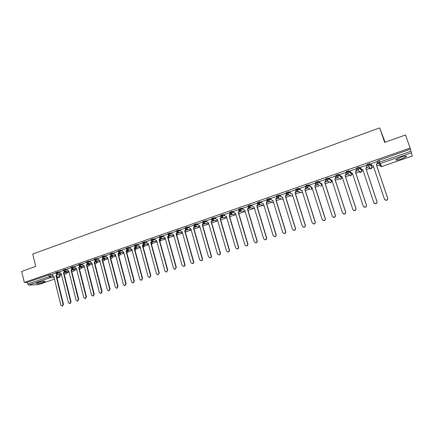 <?xml version="1.0" encoding="UTF-8"?>
<svg xmlns="http://www.w3.org/2000/svg" width="434" height="434" viewBox="0 0 434 434"><rect width="100%" height="100%" fill="white"/><g stroke="black" fill="none" stroke-linecap="round" stroke-linejoin="round"><path stroke-width="0.65" d="M43.357 282.312L45.152 281.471C44.805 280.906 42.478 281.254 38.165 282.529L36.385 283.364C36.76 283.923 39.082 283.576 43.357 282.312M401.499 158.958L406.381 156.641C406.929 155.719 405.112 155.92 400.929 157.244L396.079 159.549C395.542 160.466 397.349 160.271 401.499 158.958M59.713 271.934L57.874 271.961L55.785 272.617M67.259 269.319L65.425 269.335L63.331 269.997M74.865 266.682L73.048 266.688L70.943 267.355M82.547 264.024L80.735 264.013L78.619 264.686M90.294 261.344L88.493 261.317L86.371 262M98.111 258.637L96.321 258.599L94.189 259.282M106.004 255.903L104.225 255.848L102.077 256.543M113.968 253.147L112.194 253.076L110.041 253.781M122.003 250.369L120.245 250.282L118.081 250.988M130.113 247.564L128.366 247.456L126.191 248.172M138.305 244.733L136.564 244.608L134.377 245.329M146.567 241.874L144.842 241.733L142.645 242.46M154.911 238.993L153.197 238.83L150.983 239.568M163.33 236.08L161.627 235.895L159.408 236.644M171.831 233.145L170.139 232.939L167.909 233.693M180.419 230.183L178.737 229.949L176.492 230.714M189.083 227.194L187.412 226.933L185.155 227.704M197.833 224.177L196.173 223.89L193.9 224.671M206.671 221.134L205.022 220.814L202.732 221.6M215.595 218.063L213.951 217.711L211.651 218.508M224.606 214.966L222.973 214.575L220.651 215.378M233.704 211.841L232.082 211.407L229.738 212.221M242.899 208.683L241.282 208.212L238.933 209.036M252.181 205.504L250.57 204.978L248.21 205.819M261.561 202.298L259.955 201.718L257.579 202.569M271.038 199.07L269.433 198.425L267.04 199.287M280.614 195.815L279.008 195.094L276.594 195.973M290.286 192.539L288.681 191.736L286.25 192.631M300.062 189.246L298.446 188.34L296.004 189.251M309.952 185.936L308.319 184.906L305.802 185.665L305.975 186.414M319.945 182.622L318.29 181.439L315.751 182.209L315.925 182.969M330.062 179.318L328.364 177.94L325.804 178.721L325.977 179.486M340.43 176.161L338.542 174.403L335.959 175.19L336.138 175.965M351.28 173.497L348.833 170.822L346.224 171.625L346.403 172.412M361.397 169.992L359.227 167.209L356.596 168.023L356.775 168.815M369.784 168.018L369.209 168.029L370.397 168.907L368.482 166.108L367.262 165.208L369.969 164.269L371.84 167.123L369.73 163.558L367.077 164.383L367.256 165.186M59.93 275.319L61.536 274.76M67.227 272.796L69.098 272.151M74.632 270.241L76.726 269.519M82.102 267.664L84.418 266.861M89.643 265.06L92.187 264.181M97.243 262.434L100.021 261.48M104.914 259.787L107.93 258.745M112.656 257.118L115.916 255.989M120.468 254.422L123.967 253.212M128.345 251.698L132.099 250.407M136.298 248.953L140.307 247.57M144.327 246.186L148.591 244.711M152.421 243.387L156.951 241.825M160.596 240.566L165.392 238.912M168.848 237.723L173.909 235.971M177.17 234.848L182.513 233.004M185.573 231.946L191.199 230.004M194.058 229.016L199.965 226.977M202.814 225.995L208.689 223.966M211.683 222.935L217.456 220.939M220.64 219.843L226.309 217.884M229.684 216.723L235.244 214.803M238.814 213.566L244.266 211.689M248.036 210.387L253.38 208.542M257.351 207.17L262.575 205.369M266.758 203.92L271.863 202.163M276.263 200.644L281.243 198.924M285.86 197.329L290.682 195.663M295.554 193.982L300.187 192.381M305.346 190.602L309.789 189.067M315.241 187.19L319.484 185.719M321.8 184.922L322.174 184.792M325.24 183.734L329.943 182.112M331.619 181.531L332.26 181.314M335.336 180.251L339.92 178.667M341.536 178.108L342.448 177.799M345.54 176.73L349.994 175.19M351.556 174.652L352.739 174.246M355.853 173.166L360.177 171.674M361.679 171.159L363.139 170.654M366.274 169.569L370.468 168.126M371.905 167.627L373.652 167.025M376.804 165.934L380.108 164.795M385.077 142.222L379.696 127.878L384.643 142.379L405.546 134.947L410.119 148.086L24.315 282.463L21.7 271.424L35.713 266.443L32.729 254.058L379.696 127.878M38.512 284.606L28.769 285.127L27.814 284.053L27.407 282.339L48.771 274.912L52.243 274.521M57.19 274.407L59.545 274.353L60.131 276.127L59.566 277.299M27.407 282.339L24.315 282.463M377.84 161.226L378.285 162.81M410.119 148.086L412.3 156.023L381.692 166.531L381.123 166.613L379.94 165.728M376.989 161.665L370.924 163.743M366.833 167.67L367.896 167.307L366.914 167.459M366.464 165.321L360.432 167.345M356.406 171.278L357.676 170.839L356.493 171.067M356.043 168.94L350.059 170.925M346.093 174.848L347.563 174.343L346.175 174.642M345.735 172.52L339.789 174.473M335.883 178.379L337.549 177.804L335.965 178.173M335.531 176.063L329.634 177.994M325.777 181.879L327.637 181.233L325.863 181.672M325.435 179.567L319.581 181.477M315.437 183.039L309.632 184.927M305.547 186.474L299.78 188.345M295.755 189.875L290.031 191.725M286.06 193.244L280.38 195.078M276.463 196.575L270.827 198.392M266.964 199.873L261.371 201.674M257.557 203.139L252.008 204.924M248.243 206.372L242.736 208.146M239.025 209.579L233.557 211.331M229.895 212.725L224.465 214.488M220.792 215.85L215.465 217.613M211.781 218.948L206.551 220.711M202.852 222.018L197.72 223.776M194.014 225.067L188.974 226.814M185.258 228.083L180.316 229.819M176.595 231.089L171.68 232.792L172.076 234.024L173.584 234.794L182.117 265.44L183.582 266.449C184.461 266.188 184.824 265.575 184.672 264.604L176.112 233.921L176.963 232.331L177.273 232.369L176.421 233.959L184.976 264.604C185.128 265.575 184.765 266.188 183.886 266.449L183.544 266.454M168.012 234.067L163.238 235.749M159.511 237.024L154.824 238.673M151.092 239.948L146.486 241.57M142.748 242.845L138.224 244.44M134.48 245.715L129.983 247.277L130.363 248.487L131.795 249.252L139.797 279.29L141.207 280.288L142.238 278.492L134.204 248.416L135.023 246.87L135.375 246.892L134.556 248.438L142.585 278.476L141.289 280.283M137.334 246.93L135.733 247.483M126.294 248.557L121.932 250.098M129.175 249.751L127.753 250.244M118.184 251.378L113.898 252.886M121.097 252.545L119.844 252.984M110.144 254.172L105.939 255.653M113.09 255.317L112.005 255.697M102.18 256.939L98.051 258.393M105.153 258.067L104.236 258.382M94.292 259.678L90.234 261.105M97.292 260.785L96.532 261.051M86.469 262.396L82.427 263.796L82.785 264.973L84.136 265.738L91.563 295.082L92.909 296.059L93.869 294.323L86.415 264.946L87.402 263.449M89.502 263.481L88.905 263.693M78.722 265.087L74.811 266.465M81.782 266.156L81.337 266.308M71.04 267.756L67.205 269.107M74.127 268.803L73.84 268.906M63.429 270.398L59.664 271.727M64.693 271.852L66.89 271.814L67.205 272.503L66.196 273.876L67.037 272.416L64.471 272.46M72.266 269.27L74.301 269.254L74.61 269.943L73.601 271.321L74.447 269.856L72.017 269.883M79.905 266.671L81.776 266.666L82.075 267.36L81.066 268.749L81.928 267.273L79.623 267.284M87.608 264.051L89.317 264.056L89.616 264.756L88.601 266.151L89.469 264.664L87.294 264.659M95.377 261.409L96.923 261.425L97.216 262.131L96.202 263.53L97.08 262.038L95.024 262.017M103.216 258.745L104.599 258.772L104.887 259.478L104.057 260.839L104.762 259.386L102.82 259.348M111.126 256.06L112.346 256.093L112.628 256.803L111.798 258.17L112.509 256.711L110.675 256.657M119.1 253.347L120.158 253.391L120.435 254.107L119.61 255.48L120.321 254.009L118.59 253.944M127.146 250.619L128.046 250.662L128.318 251.384L127.493 252.762L128.209 251.286L126.549 251.205M135.256 247.868L136.005 247.912L136.271 248.633L135.446 250.017L136.167 248.536L134.204 248.416M143.437 245.096L144.034 245.134L144.294 245.861L143.475 247.25L144.202 245.758L142.791 245.666M151.688 242.297L152.133 242.335L152.394 243.062L151.574 244.461L152.307 242.959L151.103 242.861M160.005 239.476L160.564 240.241L159.924 241.592M168.381 236.633L168.81 237.387L168.365 238.635M176.822 233.763L177.137 234.512L176.877 235.597M321.518 183.745L321.762 184.483M331.223 180.256L331.576 181.081M340.815 176.513L341.493 177.652M377.368 164.025L378.22 163.732L377.45 163.813M55.888 273.019L52.134 274.321L52.476 275.481L53.773 276.241L60.841 305.135L62.143 306.106L63.071 304.408L55.975 275.476L56.74 274.033M59.078 274.169L59.501 274.022M66.445 271.619L67.015 271.424M73.878 269.047L74.588 268.798M81.375 266.454L82.232 266.156M88.937 263.834L89.947 263.487M96.57 261.192L97.731 260.791M104.274 258.528L105.587 258.073M112.043 255.843L113.513 255.333M119.882 253.131L121.509 252.566M127.791 250.391L129.582 249.772M135.771 247.63L137.73 246.951M143.828 244.841L145.949 244.109M151.96 242.026L154.249 241.233M160.2 239.177L162.625 238.337M168.658 236.248L171.083 235.407M177.197 233.297L179.622 232.456M185.817 230.313L188.237 229.472M194.519 227.302L196.938 226.461M203.307 224.259L205.721 223.423M212.177 221.188L214.591 220.353M221.139 218.09L223.543 217.255M230.188 214.96L232.586 214.125M239.324 211.797L241.716 210.967M248.546 208.602L250.933 207.778M257.867 205.38L260.243 204.555M267.279 202.125L269.644 201.3M276.784 198.832L279.143 198.018M286.386 195.512L288.735 194.698M296.086 192.153L298.418 191.345M305.883 188.763L308.113 187.993M315.778 185.34L317.829 184.629M67.183 272.427L66.89 271.814M74.588 269.867L74.301 269.254M82.059 267.284L81.776 266.666M89.594 264.68L89.317 264.056M97.194 262.049L96.923 261.425M104.865 259.396L104.599 258.772M112.607 256.722L112.346 256.093M120.413 254.02L120.158 253.391M128.296 251.297L128.046 250.662M136.243 248.546L136.005 247.912M144.267 245.769L144.034 245.134M152.367 242.969L152.133 242.335M160.537 240.143L160.314 239.508M168.783 237.289L168.566 236.649M177.11 234.409L176.893 233.769M185.513 231.506L185.313 230.866M193.993 228.572L193.83 227.937M311.834 187.168L312.046 187.846M368.981 167.34L369.339 167.367M60.114 276.057L59.545 274.353M410.363 149.177L377.613 160.819M317.655 184.51L315.86 185.134M307.928 187.879L305.959 188.557M298.218 191.237L296.162 191.953M288.518 194.595L286.462 195.311M278.916 197.92L276.859 198.631M269.411 201.213L267.355 201.924M259.993 204.468L257.942 205.179M250.673 207.696L248.622 208.407M241.44 210.891L239.4 211.597M232.304 214.054L230.259 214.759M223.25 217.19L221.215 217.895M214.282 220.293L212.253 220.993M205.407 223.364L203.383 224.063M196.613 226.407L194.595 227.107M187.9 229.423L185.888 230.118M179.275 232.412L177.267 233.107M170.725 235.369L168.728 236.058M162.262 238.299L160.271 238.988M153.875 241.201L151.889 241.89M145.564 244.076L143.589 244.76M370.875 163.596L371.336 164.958L372.551 165.859L373.218 165.739L384.47 199.206L386.103 200.28C387.323 200.047 387.839 199.342 387.638 198.17L376.338 164.665L377.363 162.869L376.419 164.795L387.703 198.262C387.904 199.428 387.394 200.134 386.173 200.367L384.757 199.705M373.267 165.886L372.632 165.989L371.52 165.316M376.934 161.491L377.444 163.005M376.902 161.502L377.363 162.869M360.399 167.236L360.849 168.593L362.07 169.488L362.716 169.374L373.815 202.694L375.448 203.763C376.641 203.524 377.141 202.824 376.945 201.669L365.802 168.311L366.817 166.526L365.895 168.435L377.027 201.756C377.222 202.911 376.723 203.611 375.524 203.85L374.227 203.334M362.764 169.52L361.11 169.038M366.421 165.191L366.909 166.656M366.361 165.164L366.817 166.526M350.026 170.839L350.471 172.189L351.703 173.085L352.321 172.971L363.269 206.145L364.896 207.213C366.074 206.969 366.562 206.275 366.367 205.13L355.375 171.913L356.379 170.139L355.479 172.038L366.459 205.211C366.654 206.356 366.166 207.045 364.994 207.289L363.811 206.899M352.365 173.117L350.808 172.716M356.01 168.842L356.488 170.269M355.929 168.788L356.379 170.139M339.768 174.403L340.207 175.748L341.439 176.643L342.03 176.529L352.837 209.562L354.459 210.626C355.614 210.376 356.092 209.687 355.902 208.559L345.052 175.482L346.05 173.719L345.171 175.602L356.005 208.635C356.2 209.763 355.717 210.452 354.567 210.696L353.498 210.398M342.079 176.671L340.614 176.345M345.708 172.439L346.169 173.844M345.61 172.374L346.05 173.719M329.612 177.929L330.046 179.269L331.278 180.164L331.847 180.05L342.507 212.942L344.129 214C345.263 213.75 345.735 213.067 345.54 211.949L334.842 179.02L335.829 177.262L334.972 179.128L345.659 212.02C345.855 213.137 345.383 213.821 344.249 214.071L343.289 213.843M331.755 180.083L330.529 179.926M335.509 175.992L335.959 177.381M335.395 175.922L335.829 177.262M319.56 181.423L319.988 182.757L321.225 183.647L321.773 183.539L332.292 216.284L333.903 217.342C335.021 217.092 335.482 216.409 335.292 215.302L324.735 182.513L325.712 180.772L324.876 182.622L335.422 215.367C335.612 216.474 335.151 217.152 334.039 217.407L333.166 217.233M325.413 179.508L325.858 180.88M321.816 183.68L320.542 183.457M325.283 179.437L325.712 180.772M309.616 184.879L310.033 186.208L311.27 187.097L311.802 186.989L322.174 219.593L323.786 220.651C324.882 220.396 325.332 219.718 325.147 218.622L314.731 185.974L315.702 184.244L314.889 186.077L325.294 218.682C325.478 219.778 325.023 220.456 323.932 220.711L323.14 220.575M315.42 182.985L315.854 184.347M311.845 187.13L310.652 186.946M315.274 182.909L315.702 184.244M299.764 188.296L300.182 189.62L301.418 190.51L301.928 190.401L312.165 222.87L313.771 223.922C314.845 223.667 315.29 222.995 315.106 221.91L304.831 189.398L305.791 187.678L304.999 189.495L315.263 221.964C315.447 223.049 315.003 223.722 313.928 223.977L313.207 223.873M305.531 186.425L305.959 187.776M301.972 190.542L300.865 190.39M305.373 186.349L305.791 187.678M290.021 191.687L290.427 193L291.664 193.884L292.158 193.781L302.259 226.114L303.854 227.161C304.912 226.906 305.352 226.239 305.173 225.159L295.028 192.788L295.983 191.074L295.207 192.88L305.341 225.213C305.52 226.288 305.086 226.955 304.028 227.215L303.361 227.134M295.738 189.832L296.162 191.172M292.201 193.922L291.165 193.797M295.57 189.756L295.983 191.074M280.369 195.034L280.776 196.347L282.008 197.231L282.485 197.128L292.456 229.326L294.04 230.367C295.082 230.107 295.516 229.445 295.337 228.382L285.328 196.146L286.272 194.443L285.518 196.233L295.516 228.43C295.695 229.494 295.266 230.156 294.225 230.416L293.612 230.356M286.049 193.201L286.462 194.535M282.529 197.264L281.563 197.161M285.865 193.13L286.272 194.443M270.816 198.354L271.217 199.662L272.449 200.541L272.91 200.437L282.746 232.499L284.324 233.546C285.35 233.28 285.778 232.624 285.599 231.566L275.72 199.466L276.659 197.774L275.926 199.548L285.794 231.61C285.968 232.667 285.545 233.324 284.52 233.584L283.955 233.541M276.453 196.537L276.859 197.861M272.948 200.579L272.053 200.492M276.257 196.466L276.659 197.774M261.36 201.642L261.756 202.938L262.982 203.817L263.427 203.72L273.138 235.646L274.706 236.687C275.72 236.422 276.138 235.77 275.964 234.723L266.216 202.754L267.143 201.072L266.427 202.835L276.165 234.761C276.339 235.808 275.921 236.459 274.912 236.72L274.386 236.687M266.953 199.841L267.355 201.154M263.471 203.855L262.63 203.785M266.747 199.77L267.143 201.072M251.997 204.891L252.387 206.188L253.608 207.061L254.042 206.964L263.628 238.76L265.185 239.796C266.183 239.535 266.595 238.884 266.422 237.843L256.798 206.014L257.72 204.338L257.026 206.085L266.633 237.881C266.807 238.917 266.395 239.568 265.402 239.828L264.908 239.801M257.546 203.107L257.942 204.414M254.08 207.099L253.299 207.04M257.329 203.041L257.72 204.338M242.725 208.114L243.111 209.405L244.749 210.181L254.21 241.841L255.756 242.877C256.738 242.611 257.145 241.966 256.977 240.935L247.478 209.237L248.394 207.571L247.716 209.307L257.199 240.968C257.367 241.998 256.966 242.644 255.984 242.904L255.517 242.888M248.237 206.345L248.628 207.642M244.787 210.311L244.054 210.262M248.004 206.28L248.394 207.571M233.546 211.304L233.926 212.584L235.548 213.365L244.884 244.895L246.425 245.926C247.391 245.66 247.792 245.02 247.624 244L238.25 212.427L239.156 210.772L238.494 212.492L247.857 244.027C248.026 245.047 247.624 245.687 246.658 245.948L246.219 245.937M239.015 209.546L239.4 210.843M235.586 213.495L234.903 213.447M238.771 209.486L239.156 210.772M224.459 214.461L224.834 215.736L226.434 216.517L235.651 247.917L237.181 248.942C238.136 248.682 238.532 248.042 238.364 247.027L229.114 215.589L230.009 213.946L229.369 215.649L238.608 247.054C238.776 248.064 238.38 248.704 237.425 248.964L237.007 248.959M229.949 212.893L230.264 214.005M226.472 216.642L225.832 216.604M229.635 212.66L230.009 213.946M215.454 217.586L215.828 218.861L217.412 219.637L226.51 250.912L228.029 251.932C228.968 251.671 229.358 251.036 229.195 250.027L220.065 218.72L220.955 217.081L220.331 218.774L229.45 250.049C229.613 251.053 229.228 251.687 228.284 251.948L227.883 251.948M220.993 216.365L221.215 217.141M217.45 219.761L216.848 219.723M220.581 215.806L220.955 217.081M206.541 220.684L206.904 221.953L208.477 222.729L217.456 253.874L218.964 254.894C219.892 254.633 220.277 253.998 220.119 253L211.103 221.817L211.982 220.19L212.259 220.25L211.374 221.872L220.38 253.017C220.543 254.015 220.157 254.644 219.235 254.904L218.85 254.904M212.074 219.609L212.259 220.25M208.51 222.848L207.951 222.816M211.618 218.92L211.982 220.19M211.103 221.817L211.374 221.872M197.714 223.749L198.072 225.013L199.629 225.788L208.494 256.809L209.991 257.823C210.908 257.563 211.287 256.933 211.125 255.946L202.228 224.888L203.101 223.271L203.383 223.32L202.51 224.937L211.401 255.957C211.559 256.944 211.184 257.574 210.268 257.834L209.899 257.834M203.231 222.783L203.383 223.32M199.662 225.908L199.135 225.881M202.738 222.002L203.101 223.271M202.228 224.888L202.51 224.937M188.969 226.787L189.327 228.045L190.862 228.821L199.613 259.711L201.105 260.726C202.005 260.465 202.38 259.841 202.222 258.859L193.439 227.926L194.307 226.32L194.6 226.369L193.732 227.975L202.51 258.865C202.662 259.852 202.293 260.471 201.387 260.736L201.029 260.736M194.47 225.913L194.6 226.369M190.895 228.94L190.407 228.908M193.949 225.056L194.307 226.32M193.439 227.926L193.732 227.975M180.311 229.798L180.658 231.051L182.182 231.821L190.824 262.592L192.3 263.601C193.19 263.34 193.559 262.722 193.407 261.745L184.732 230.942L185.595 229.342L185.893 229.385L185.036 230.98L193.7 261.751C193.852 262.727 193.488 263.346 192.593 263.606L192.246 263.612M185.785 229L185.893 229.385M182.215 231.94L181.754 231.913M185.318 228.355L185.595 229.342M184.732 230.942L185.036 230.98M177.186 232.049L177.273 232.369M173.616 234.908L173.188 234.886M176.741 231.534L176.963 232.331M176.112 233.921L176.421 233.959M163.233 235.727L163.575 236.969L165.066 237.74L173.492 268.261L174.945 269.27L176.025 267.436L167.573 236.877L168.419 235.293L168.734 235.331L167.887 236.91L176.334 267.431L174.929 269.275M168.663 235.06L168.734 235.331M165.099 237.854L164.698 237.827M168.24 234.653L168.419 235.293M167.573 236.877L167.887 236.91M154.819 238.651L155.155 239.888L156.631 240.658L164.947 271.06L166.39 272.064L167.459 270.236L159.11 239.801L159.951 238.228L160.276 238.261L159.441 239.834L167.779 270.23L166.39 272.064L166.716 272.058M156.663 240.767L156.283 240.745M159.804 237.691L159.951 238.228M159.11 239.801L159.441 239.834M146.48 241.548L146.811 242.78L148.276 243.55L156.484 273.832L157.916 274.831L158.974 273.013L150.728 242.704L151.564 241.136L151.9 241.163L151.065 242.731L159.3 273.008L157.943 274.831M151.439 240.686L151.564 241.136M150.728 242.704L151.065 242.731M138.218 244.418L138.549 245.644L139.998 246.414L148.102 276.572L149.524 277.57L150.565 275.769L142.428 245.573L143.253 244.017L143.6 244.038L142.775 245.595L150.902 275.753L149.578 277.57M143.149 243.637L143.253 244.017M142.428 245.573L142.775 245.595M131.817 249.349L131.529 249.333M134.936 246.55L135.023 246.87M121.927 250.076L122.247 251.297L123.668 252.062L131.573 281.986L132.972 282.979L133.992 281.194L126.055 251.237L126.869 249.696L127.227 249.713L126.413 251.253L134.345 281.172L133.075 282.973M126.793 249.425L126.869 249.696M126.055 251.237L126.413 251.253M113.892 252.87L114.213 254.08L115.612 254.85L123.419 284.65L124.813 285.643L125.817 283.869L117.983 254.031L118.786 252.496L119.155 252.512L118.346 254.042L126.18 283.847L124.938 285.637M117.983 254.031L118.346 254.042M105.934 255.631L106.249 256.841L107.637 257.606L115.346 287.297L116.724 288.284L117.717 286.516L109.981 256.798L110.778 255.273L111.153 255.284L110.355 256.809L118.091 286.494L116.871 288.274M109.981 256.798L110.355 256.809M98.046 258.371L98.355 259.581L99.733 260.34L107.344 289.912L108.712 290.899L109.699 289.142L102.055 259.537L102.847 258.018L103.232 258.029L102.435 259.548L110.073 289.12L108.88 290.889M102.055 259.537L102.435 259.548M90.229 261.089L90.532 262.288L91.9 263.053L99.419 292.511L100.775 293.493L101.746 291.746L94.2 262.255L95.279 260.747M95.377 260.763L94.59 262.261L102.131 291.719L100.959 293.476M94.2 262.255L94.59 262.261M87.603 263.476L86.816 264.946L94.265 294.29L93.109 296.042M86.415 264.946L86.816 264.946M74.805 266.443L75.104 267.637L76.444 268.396L83.778 297.626L85.113 298.608L86.068 296.878L78.706 267.615L79.606 266.123M79.894 266.167L79.107 267.615L86.464 296.845L85.33 298.587M78.706 267.615L79.107 267.615M67.199 269.091L67.492 270.274L68.816 271.033L76.064 300.154L77.388 301.125L78.332 299.411L71.062 270.257L71.881 268.771M72.25 268.825L71.469 270.257L78.738 299.373L77.626 301.104M71.062 270.257L71.469 270.257M59.659 271.706L59.952 272.888L61.265 273.648L68.42 302.655L69.733 303.626L70.666 301.918L63.483 272.883L64.248 271.402M64.677 271.462L63.901 272.872L71.078 301.88L69.983 303.599M63.483 272.883L63.901 272.872M56.87 274.06L57.169 274.071L56.398 275.465L63.489 304.364L62.409 306.079M55.975 275.476L56.398 275.465M55.937 273.23L58.026 272.579L59.865 272.547M57.874 271.961L58.026 272.579L57.169 274.071L61.346 273.979M63.483 270.615L65.577 269.953L67.411 269.932M65.425 269.335L65.577 269.953L64.883 271.418L64.395 271.44M71.095 267.973L73.2 267.306L75.022 267.301M73.048 266.688L73.2 267.306L72.5 268.776L71.984 268.798M78.776 265.31L80.892 264.637L82.699 264.642M80.735 264.013L80.892 264.637L80.187 266.113L79.639 266.129M86.529 262.624L88.65 261.946L90.451 261.962M88.493 261.317L88.65 261.946L87.939 263.427L87.364 263.438M94.352 259.912L96.484 259.223L98.274 259.261M96.321 258.599L96.484 259.223L95.768 260.715L95.154 260.715M102.245 257.172L104.388 256.483L106.167 256.532M104.225 255.848L104.388 256.483L103.666 257.98L103.01 257.97M110.209 254.411L112.363 253.711L114.131 253.776M112.194 253.076L112.363 253.711L111.636 255.219L110.936 255.192M118.249 251.622L120.413 250.917L122.171 250.998M120.245 250.282L120.413 250.917L119.681 252.431L118.932 252.387M126.359 248.812L128.535 248.096L130.281 248.194M128.366 247.456L128.535 248.096L127.797 249.615L126.999 249.55M134.551 245.969L136.737 245.248L138.473 245.367M136.564 244.608L136.737 245.248L135.994 246.778L135.142 246.686M142.819 243.105L145.016 242.373L146.741 242.514M144.842 241.733L145.016 242.373L144.267 243.913L143.35 243.789M151.162 240.208L153.37 239.47L155.084 239.633M153.197 238.83L153.37 239.47L152.616 241.016L151.634 240.854M159.587 237.289L161.806 236.546L163.509 236.725M161.627 235.895L161.806 236.546L161.041 238.098L159.989 237.881M168.088 234.344L170.323 233.59L172.016 233.79M170.139 232.939L170.323 233.59L169.553 235.152L168.425 234.87M176.671 231.365L178.917 230.6L180.598 230.834M178.737 229.949L178.917 230.6L178.146 232.174L176.936 231.821M185.34 228.36L187.596 227.59L189.267 227.845M187.412 226.933L187.596 227.59L186.815 229.168L185.535 228.729M194.09 225.327L196.363 224.546L198.023 224.834M196.173 223.89L196.363 224.546L195.571 226.136L194.215 225.593M202.922 222.262L205.211 221.476L206.861 221.79M205.022 220.814L205.211 221.476L204.414 223.071L202.987 222.42M211.846 219.17L214.146 218.373L215.785 218.72M213.951 217.711L214.146 218.373L213.344 219.978L211.857 219.203M226.873 218.014L222.051 216.919L220.846 216.045L223.168 215.237L224.801 215.627M222.973 214.575L223.168 215.237L222.36 216.854L220.814 215.926L220.618 215.259M236.031 214.998L231.148 213.761L229.933 212.888L232.277 212.074L233.904 212.503M232.082 211.407L232.277 212.074L231.463 213.702L229.911 212.768L229.716 212.101M239.134 209.709L241.483 208.879L243.094 209.351M241.282 208.212L241.483 208.879L240.658 210.512L239.112 209.703M248.411 206.492L250.776 205.656L252.382 206.177M250.57 204.978L250.776 205.656L249.946 207.295L248.384 206.486M257.785 203.248L260.161 202.396L261.767 202.971M259.955 201.718L260.161 202.396L259.326 204.045L257.747 203.231M267.246 199.965L269.644 199.103L271.245 199.743M269.433 198.425L269.644 199.103L268.798 200.763L267.203 199.949M276.805 196.656L279.219 195.777L280.831 196.499M279.008 195.094L279.219 195.777L278.368 197.448L276.751 196.635M286.462 193.314L288.892 192.419L290.53 193.233M288.681 191.736L288.892 192.419L288.035 194.101L286.402 193.282M296.221 189.94L298.663 189.029L300.35 189.967M298.446 188.34L298.663 189.029L297.8 190.716L296.151 189.902M306.079 186.528L307.012 185.882L308.536 185.6L310.386 186.756M308.319 184.906L308.536 185.6L307.663 187.298L305.997 186.479M316.033 183.088L316.988 182.416L318.513 182.134L321.746 184.428L320.889 186.088L320.449 186.159L321.594 185.535M318.29 181.439L318.513 182.134L317.634 183.842L315.947 183.029M329.01 181.819L325.994 179.535L328.592 178.634L331.565 181.038L330.697 182.709L330.241 182.779L331.375 182.199M328.364 177.94L328.592 178.634L327.703 180.354L327.231 180.43L326.032 179.416L325.804 178.721M338.835 178.206L336.149 176.009L338.775 175.103L341.482 177.609L340.609 179.291L340.126 179.367L341.26 178.819M338.542 174.403L338.775 175.103L337.874 176.828L337.386 176.909L336.187 175.889L335.959 175.19M349.289 175.059L346.413 172.45L347.558 171.799L349.061 171.528L351.507 174.18M348.833 170.822L349.061 171.528L348.16 173.269L347.645 173.345L346.224 171.625M359.488 171.555L359.01 171.555L360.204 172.428L358.007 169.748L356.786 168.848L357.963 168.186L359.461 167.92L361.625 170.681M359.227 167.209L359.461 167.92L358.549 169.667L358.007 169.748L356.596 168.023M369.73 163.558L369.969 164.269L369.046 166.027L368.482 166.108L367.077 164.383M50.387 274.565L50.811 276.29L53.056 276.23M56.561 276.138L59.957 276.046L59.29 277.456L56.903 277.532M54.109 277.614L50.127 277.738L28.769 285.127M38.311 284.671L54.478 279.111L38.42 284.655M57.076 278.216L59.387 277.44L57.076 278.232M411.578 152.763L380.097 163.651L381.708 166.531M159.495 240.04L160.488 240.132L159.913 241.564M167.969 237.203L168.739 237.284L168.354 238.591M176.529 234.338L177.072 234.403L176.86 235.532M185.172 231.458L185.54 231.61L185.448 232.445M185.302 230.872L185.427 232.364M193.895 228.555L194.052 229.098M193.521 227.899L194.02 228.978M301.321 190.504L302.097 190.938M310.782 187.005L312.03 187.786L311.178 189.436L310.755 189.506L311.91 188.833M351.274 173.464L351.497 174.148L350.618 175.841L350.113 175.916L351.247 175.401M361.386 169.965L361.62 170.654L360.73 172.352L360.204 172.428L361.338 171.945M371.537 168.452L370.397 168.907L370.945 168.831L371.846 167.139M319.267 185.351L315.974 182.904L315.751 182.209M309.626 188.823L307.234 187.374L306.019 186.36L305.802 185.665M300.089 192.246L301.158 192.821L302.4 191.899M290.644 195.62L291.653 196.103L292.7 195.528M281.297 198.946L282.241 199.352L283.066 199.011M272.037 202.228L273.507 202.396M262.863 205.466L264.029 205.689M253.537 208.423L254.628 208.9M244.532 211.608L245.302 212.025M235.613 214.754L236.047 215.052M119.133 255.517L118.732 255.501M111.343 258.208L110.719 258.197M103.617 260.883L102.777 260.867M95.963 263.525L94.91 263.519M88.379 266.151L87.12 266.151M80.854 268.749L79.395 268.76M73.395 271.326L71.746 271.353M66.006 273.881L64.161 273.919M378.86 160.13L380.097 163.651L379.511 163.732L378.291 162.826L379.544 162.137L411.069 151.211M48.771 274.912L49.194 276.642L50.811 276.29L50.127 277.738L49.194 276.642L27.814 284.053M211.19 221.79L211.461 221.845M202.315 224.861L202.597 224.91M211.125 255.946L211.401 255.957M202.222 258.859L202.51 258.865M184.819 230.91L185.117 230.953M193.407 261.745L193.7 261.751M176.193 233.893L176.502 233.931M184.672 264.604L184.976 264.604M167.654 236.85L167.974 236.883M176.025 267.436L176.334 267.431M159.191 239.774L159.522 239.807M167.459 270.236L167.779 270.23M150.81 242.671L151.146 242.704M158.974 273.013L159.3 273.008M142.509 245.546L142.851 245.568M150.565 275.769L150.902 275.753M134.28 248.389L134.632 248.411M142.238 278.492L142.585 278.476M126.131 251.21L126.495 251.226M133.992 281.194L134.345 281.172M118.059 254.004L118.428 254.015M125.817 283.869L126.18 283.847M110.057 256.771L110.431 256.782M117.717 286.516L118.091 286.494M102.131 259.51L102.511 259.521M109.699 289.142L110.073 289.12M94.276 262.228L94.666 262.234M101.746 291.746L102.131 291.719M86.491 264.924L86.887 264.924M93.869 294.323L94.265 294.29M78.776 267.588L79.183 267.588M86.068 296.878L86.464 296.845M71.133 270.236L71.545 270.23M78.332 299.411L78.738 299.373M63.554 272.856L63.972 272.845M70.666 301.918L71.078 301.88M56.046 275.454L56.469 275.444M63.071 304.408L63.489 304.364M406.175 156.061L406.381 156.641M295.95 189.088L296.167 189.777L297.382 190.786L301.158 192.821L302.319 192.088M286.201 192.474L286.413 193.163L287.634 194.172L291.653 196.103L292.706 195.544M276.55 195.826L276.762 196.51L277.982 197.519L282.241 199.352L283.076 199.038M266.997 199.146L267.203 199.83L268.429 200.833L272.921 202.569L273.518 202.418M257.536 202.434L257.742 203.112L258.968 204.116L264.035 205.705M248.172 205.689L248.373 206.362L249.604 207.36L254.628 208.906M238.895 208.911L239.096 209.579L240.327 210.577L245.286 211.971M211.618 218.389L211.808 219.051L213.045 220.038L217.814 221.014M202.7 221.486L202.89 222.143L204.126 223.13L208.841 223.998M193.868 224.552L194.058 225.213L195.295 226.195L199.96 226.96M185.123 227.59L185.307 228.246L186.549 229.228L191.172 229.901M176.459 230.6L176.643 231.257L177.886 232.228L182.464 232.825M167.877 233.584L168.056 234.235L169.298 235.206L173.844 235.727M159.376 236.535L159.555 237.186L160.797 238.152L165.305 238.602M150.956 239.459L151.135 240.105L152.377 241.071L156.853 241.461M142.618 242.362L142.791 243.002L144.034 243.962L148.477 244.293M134.356 245.232L134.524 245.872L135.771 246.827L140.182 247.109M126.169 248.074L126.337 248.715L127.58 249.669L131.963 249.897M118.053 250.895L118.222 251.53L119.469 252.479L123.826 252.664M110.019 253.689L110.182 254.319L111.43 255.263L115.759 255.404M102.055 256.456L102.218 257.085L103.466 258.024L107.773 258.127M94.167 259.196L94.324 259.825L95.572 260.763L99.853 260.823M86.35 261.914L86.507 262.537L87.755 263.471L92.013 263.498M78.597 264.604L78.755 265.228L80.002 266.156L84.239 266.156M70.921 267.273L71.073 267.892L72.321 268.82L76.541 268.787M63.31 269.921L63.462 270.534L64.709 271.456L68.908 271.391M55.769 272.541L55.921 273.154L57.169 274.071M377.667 160.705L378.345 162.712L379.511 163.732L381.123 166.613L381.708 166.547L412.3 156.023M217.027 219.729L217.298 219.783M208.103 222.816L208.38 222.87M218.964 254.894L219.235 254.904M199.266 225.875L199.553 225.924M209.991 257.823L210.268 257.834M190.51 228.908L190.808 228.951M201.105 260.726L201.387 260.736M181.841 231.908L182.144 231.946M192.3 263.601L192.593 263.606M173.247 234.881L173.562 234.919M183.582 266.449L183.886 266.449M164.741 237.827L165.061 237.859M174.945 269.27L175.26 269.264M156.311 240.74L156.641 240.772M157.916 274.831L158.247 274.82M149.524 277.57L149.866 277.559M131.497 249.328L131.817 249.344M141.207 280.288L141.555 280.272M132.972 282.979L133.325 282.957M115.33 254.921L115.634 254.932M124.813 285.643L125.171 285.621M116.724 288.284L117.093 288.257M99.462 260.416L99.749 260.416M108.712 290.899L109.091 290.872M91.634 263.123L91.916 263.123M100.775 293.493L101.16 293.46M83.876 265.803L84.153 265.803M92.909 296.059L93.299 296.026M76.189 268.467L76.46 268.462M85.113 298.608L85.514 298.57M77.388 301.125L77.794 301.087M69.733 303.626L70.145 303.583M62.143 306.106L62.567 306.062"/></g></svg>
